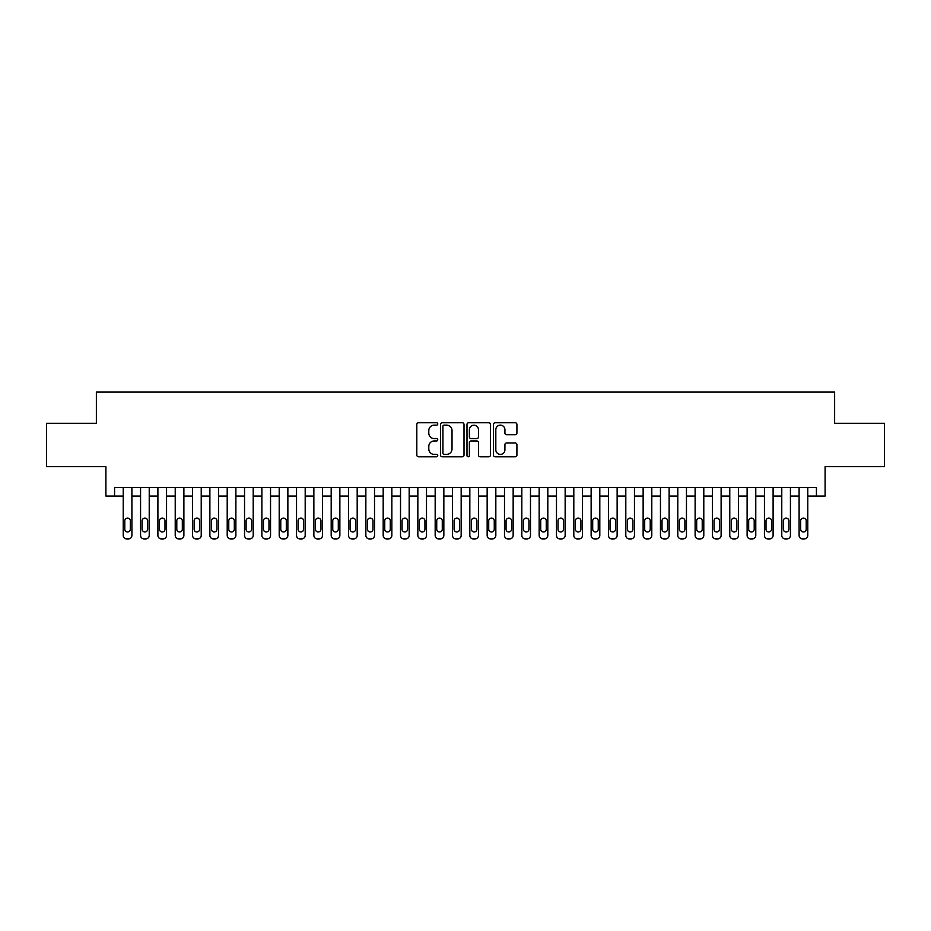 <?xml version="1.0" encoding="UTF-8"?>
<svg xmlns="http://www.w3.org/2000/svg" width="931" height="931" viewBox="0 0 931 931"><rect width="100%" height="100%" fill="white"/><g stroke="black" fill="none" stroke-linecap="round" stroke-linejoin="round"><path stroke-width="1.4" d="M437.768 423.942A1.187 1.187 0 0 0 436.581 422.755L418.508 422.755A1.699 1.699 0 0 0 416.809 424.455L416.809 455.073A1.699 1.699 0 0 0 418.508 456.772L436.581 456.772A1.187 1.187 0 0 0 437.768 455.585A1.187 1.187 0 0 0 436.581 454.398L434.242 454.398A5.446 5.446 0 0 1 428.795 448.951L428.795 446.403A5.446 5.446 0 0 1 434.242 440.957L436.581 440.957A1.187 1.187 0 0 0 437.768 439.769A1.187 1.187 0 0 0 436.581 438.571L434.242 438.571A5.446 5.446 0 0 1 428.795 433.136L428.795 430.576A5.446 5.446 0 0 1 434.242 425.141L436.581 425.141A1.187 1.187 0 0 0 437.768 423.942M515.215 434.742A1.699 1.699 0 0 0 516.914 433.043L516.914 424.455A1.699 1.699 0 0 0 515.215 422.755L495.141 422.755A1.699 1.699 0 0 0 493.442 424.455L493.442 455.073A1.699 1.699 0 0 0 495.141 456.772L515.215 456.772A1.699 1.699 0 0 0 516.914 455.073L516.914 444.704A1.699 1.699 0 0 0 515.215 442.993L506.627 442.993A1.699 1.699 0 0 0 504.916 444.704L504.916 449.848A4.55 4.55 0 0 1 500.366 454.398A4.55 4.55 0 0 1 495.816 449.848L495.816 429.691A4.55 4.55 0 0 1 500.366 425.141A4.55 4.55 0 0 1 504.916 429.691L504.916 433.043A1.699 1.699 0 0 0 506.627 434.742L515.215 434.742M816.429 496.083L825.099 496.083L825.099 466.629L884.45 466.629L884.45 423.302L834.63 423.302L834.63 392.102L96.37 392.102L96.37 423.302L46.55 423.302L46.55 466.629L105.901 466.629L105.901 496.083L123.229 496.083L123.229 535.43A3.468 3.468 0 0 0 126.697 538.898L128.431 538.898A3.468 3.468 0 0 0 131.899 535.43L131.899 496.083L140.569 496.083L140.569 535.43A3.468 3.468 0 0 0 144.026 538.898L145.76 538.898A3.468 3.468 0 0 0 149.228 535.43L149.228 496.083L157.898 496.083L157.898 535.43A3.468 3.468 0 0 0 161.366 538.898L163.088 538.898A3.468 3.468 0 0 0 166.556 535.43L166.556 496.083L175.226 496.083L175.226 535.43A3.468 3.468 0 0 0 178.694 538.898L180.428 538.898A3.468 3.468 0 0 0 183.884 535.43L183.884 496.083L192.554 496.083L192.554 535.43A3.468 3.468 0 0 0 196.022 538.898L197.756 538.898A3.468 3.468 0 0 0 201.224 535.43L201.224 496.083L209.882 496.083L209.882 535.43A3.468 3.468 0 0 0 213.35 538.898L215.084 538.898A3.468 3.468 0 0 0 218.552 535.43L218.552 496.083L227.211 496.083L227.211 535.43A3.468 3.468 0 0 0 230.679 538.898L232.413 538.898A3.468 3.468 0 0 0 235.88 535.43L235.88 496.083L244.539 496.083L244.539 535.43A3.468 3.468 0 0 0 248.007 538.898L249.741 538.898A3.468 3.468 0 0 0 253.209 535.43L253.209 496.083L261.879 496.083L261.879 535.43A3.468 3.468 0 0 0 265.335 538.898L267.069 538.898A3.468 3.468 0 0 0 270.537 535.43L270.537 496.083L279.207 496.083L279.207 535.43A3.468 3.468 0 0 0 282.675 538.898L284.397 538.898A3.468 3.468 0 0 0 287.865 535.43L287.865 496.083L296.535 496.083L296.535 535.43A3.468 3.468 0 0 0 300.003 538.898L301.737 538.898A3.468 3.468 0 0 0 305.193 535.43L305.193 496.083L313.863 496.083L313.863 535.43A3.468 3.468 0 0 0 317.331 538.898L319.065 538.898A3.468 3.468 0 0 0 322.533 535.43L322.533 496.083L331.192 496.083L331.192 535.43A3.468 3.468 0 0 0 334.66 538.898L336.394 538.898A3.468 3.468 0 0 0 339.862 535.43L339.862 496.083L348.52 496.083L348.52 535.43A3.468 3.468 0 0 0 351.988 538.898L353.722 538.898A3.468 3.468 0 0 0 357.19 535.43L357.19 496.083L365.848 496.083L365.848 535.43A3.468 3.468 0 0 0 369.316 538.898L371.05 538.898A3.468 3.468 0 0 0 374.518 535.43L374.518 496.083L383.188 496.083L383.188 535.43A3.468 3.468 0 0 0 386.644 538.898L388.378 538.898A3.468 3.468 0 0 0 391.846 535.43L391.846 496.083L400.516 496.083L400.516 535.43A3.468 3.468 0 0 0 403.984 538.898L405.707 538.898A3.468 3.468 0 0 0 409.175 535.43L409.175 496.083L417.844 496.083L417.844 535.43A3.468 3.468 0 0 0 421.312 538.898L423.046 538.898A3.468 3.468 0 0 0 426.503 535.43L426.503 496.083L435.173 496.083L435.173 535.43A3.468 3.468 0 0 0 438.641 538.898L440.375 538.898A3.468 3.468 0 0 0 443.843 535.43L443.843 496.083L452.501 496.083L452.501 535.43A3.468 3.468 0 0 0 455.969 538.898L457.703 538.898A3.468 3.468 0 0 0 461.171 535.43L461.171 496.083L469.829 496.083L469.829 535.43A3.468 3.468 0 0 0 473.297 538.898L475.031 538.898A3.468 3.468 0 0 0 478.499 535.43L478.499 496.083L487.157 496.083L487.157 535.43A3.468 3.468 0 0 0 490.625 538.898L492.359 538.898A3.468 3.468 0 0 0 495.827 535.43L495.827 496.083L504.497 496.083L504.497 535.43A3.468 3.468 0 0 0 507.954 538.898L509.688 538.898A3.468 3.468 0 0 0 513.156 535.43L513.156 496.083L521.826 496.083L521.826 535.43A3.468 3.468 0 0 0 525.293 538.898L527.016 538.898A3.468 3.468 0 0 0 530.484 535.43L530.484 496.083L539.154 496.083L539.154 535.43A3.468 3.468 0 0 0 542.622 538.898L544.356 538.898A3.468 3.468 0 0 0 547.812 535.43L547.812 496.083L556.482 496.083L556.482 535.43A3.468 3.468 0 0 0 559.95 538.898L561.684 538.898A3.468 3.468 0 0 0 565.152 535.43L565.152 496.083L573.81 496.083L573.81 535.43A3.468 3.468 0 0 0 577.278 538.898L579.012 538.898A3.468 3.468 0 0 0 582.48 535.43L582.48 496.083L591.138 496.083L591.138 535.43A3.468 3.468 0 0 0 594.606 538.898L596.34 538.898A3.468 3.468 0 0 0 599.808 535.43L599.808 496.083L608.467 496.083L608.467 535.43A3.468 3.468 0 0 0 611.935 538.898L613.669 538.898A3.468 3.468 0 0 0 617.137 535.43L617.137 496.083L625.807 496.083L625.807 535.43A3.468 3.468 0 0 0 629.263 538.898L630.997 538.898A3.468 3.468 0 0 0 634.465 535.43L634.465 496.083L643.135 496.083L643.135 535.43A3.468 3.468 0 0 0 646.603 538.898L648.325 538.898A3.468 3.468 0 0 0 651.793 535.43L651.793 496.083L660.463 496.083L660.463 535.43A3.468 3.468 0 0 0 663.931 538.898L665.665 538.898A3.468 3.468 0 0 0 669.121 535.43L669.121 496.083L677.791 496.083L677.791 535.43A3.468 3.468 0 0 0 681.259 538.898L682.993 538.898A3.468 3.468 0 0 0 686.461 535.43L686.461 496.083L695.12 496.083L695.12 535.43A3.468 3.468 0 0 0 698.587 538.898L700.321 538.898A3.468 3.468 0 0 0 703.789 535.43L703.789 496.083L712.448 496.083L712.448 535.43A3.468 3.468 0 0 0 715.916 538.898L717.65 538.898A3.468 3.468 0 0 0 721.118 535.43L721.118 496.083L729.776 496.083L729.776 535.43A3.468 3.468 0 0 0 733.244 538.898L734.978 538.898A3.468 3.468 0 0 0 738.446 535.43L738.446 496.083L747.116 496.083L747.116 535.43A3.468 3.468 0 0 0 750.572 538.898L752.306 538.898A3.468 3.468 0 0 0 755.774 535.43L755.774 496.083L764.444 496.083L764.444 535.43A3.468 3.468 0 0 0 767.912 538.898L769.634 538.898A3.468 3.468 0 0 0 773.102 535.43L773.102 496.083L781.772 496.083L781.772 535.43A3.468 3.468 0 0 0 785.24 538.898L786.974 538.898A3.468 3.468 0 0 0 790.431 535.43L790.431 496.083L799.101 496.083L799.101 535.43A3.468 3.468 0 0 0 802.569 538.898L804.303 538.898A3.468 3.468 0 0 0 807.771 535.43L807.771 496.083L816.429 496.083L816.429 487.425L114.571 487.425L114.571 496.083M464.01 424.455A1.699 1.699 0 0 0 462.311 422.755L442.237 422.755A1.699 1.699 0 0 0 440.538 424.455L440.538 455.073A1.699 1.699 0 0 0 442.237 456.772L462.311 456.772A1.699 1.699 0 0 0 464.01 455.073L464.01 424.455M468.689 422.755L488.763 422.755A1.699 1.699 0 0 1 490.462 424.455L490.462 455.073A1.699 1.699 0 0 1 488.763 456.772L480.175 456.772A1.699 1.699 0 0 1 478.476 455.073L478.476 442.656A1.699 1.699 0 0 0 476.765 440.957L471.074 440.957A1.699 1.699 0 0 0 469.375 442.656L469.375 455.585A1.187 1.187 0 0 1 468.177 456.772A1.187 1.187 0 0 1 466.99 455.585L466.99 424.455A1.699 1.699 0 0 1 468.689 422.755M444.11 425.141A1.187 1.187 0 0 0 442.923 426.328L442.923 453.199A1.187 1.187 0 0 0 444.11 454.398L446.577 454.398A5.446 5.446 0 0 0 452.024 448.951L452.024 430.576A5.446 5.446 0 0 0 446.577 425.141L444.11 425.141M478.476 429.773A4.55 4.55 0 0 0 473.926 425.223A4.55 4.55 0 0 0 469.375 429.773L469.375 436.872A1.699 1.699 0 0 0 471.074 438.571L476.765 438.571A1.699 1.699 0 0 0 478.476 436.872L478.476 429.773M131.899 487.425L131.899 535.43M123.229 487.425L123.229 535.43M130.34 529.192A2.77 2.77 0 0 1 127.57 531.962A2.77 2.77 0 0 1 124.789 529.192L124.789 520.871A2.77 2.77 0 0 1 127.57 518.101A2.77 2.77 0 0 1 130.34 520.871L130.34 529.192M126.697 538.898L128.431 538.898M149.228 487.425L149.228 535.43M140.569 487.425L140.569 535.43M147.668 529.192A2.77 2.77 0 0 1 144.899 531.962A2.77 2.77 0 0 1 142.129 529.192L142.129 520.871A2.77 2.77 0 0 1 144.899 518.101A2.77 2.77 0 0 1 147.668 520.871L147.668 529.192M144.026 538.898L145.76 538.898M166.556 487.425L166.556 535.43M157.898 487.425L157.898 535.43M164.996 529.192A2.77 2.77 0 0 1 162.227 531.962A2.77 2.77 0 0 1 159.457 529.192L159.457 520.871A2.77 2.77 0 0 1 162.227 518.101A2.77 2.77 0 0 1 164.996 520.871L164.996 529.192M161.366 538.898L163.088 538.898M183.884 487.425L183.884 535.43M175.226 487.425L175.226 535.43M182.325 529.192A2.77 2.77 0 0 1 179.555 531.962A2.77 2.77 0 0 1 176.785 529.192L176.785 520.871A2.77 2.77 0 0 1 179.555 518.101A2.77 2.77 0 0 1 182.325 520.871L182.325 529.192M178.694 538.898L180.428 538.898M201.224 487.425L201.224 535.43M192.554 487.425L192.554 535.43M199.665 529.192A2.77 2.77 0 0 1 196.883 531.962A2.77 2.77 0 0 1 194.114 529.192L194.114 520.871A2.77 2.77 0 0 1 196.883 518.101A2.77 2.77 0 0 1 199.665 520.871L199.665 529.192M196.022 538.898L197.756 538.898M218.552 487.425L218.552 535.43M209.882 487.425L209.882 535.43M216.993 529.192A2.77 2.77 0 0 1 214.211 531.962A2.77 2.77 0 0 1 211.442 529.192L211.442 520.871A2.77 2.77 0 0 1 214.211 518.101A2.77 2.77 0 0 1 216.993 520.871L216.993 529.192M213.35 538.898L215.084 538.898M235.88 487.425L235.88 535.43M227.211 487.425L227.211 535.43M234.321 529.192A2.77 2.77 0 0 1 231.551 531.962A2.77 2.77 0 0 1 228.77 529.192L228.77 520.871A2.77 2.77 0 0 1 231.551 518.101A2.77 2.77 0 0 1 234.321 520.871L234.321 529.192M230.679 538.898L232.413 538.898M253.209 487.425L253.209 535.43M244.539 487.425L244.539 535.43M251.649 529.192A2.77 2.77 0 0 1 248.88 531.962A2.77 2.77 0 0 1 246.098 529.192L246.098 520.871A2.77 2.77 0 0 1 248.88 518.101A2.77 2.77 0 0 1 251.649 520.871L251.649 529.192M248.007 538.898L249.741 538.898M270.537 487.425L270.537 535.43M261.879 487.425L261.879 535.43M268.978 529.192A2.77 2.77 0 0 1 266.208 531.962A2.77 2.77 0 0 1 263.438 529.192L263.438 520.871A2.77 2.77 0 0 1 266.208 518.101A2.77 2.77 0 0 1 268.978 520.871L268.978 529.192M265.335 538.898L267.069 538.898M287.865 487.425L287.865 535.43M279.207 487.425L279.207 535.43M286.306 529.192A2.77 2.77 0 0 1 283.536 531.962A2.77 2.77 0 0 1 280.766 529.192L280.766 520.871A2.77 2.77 0 0 1 283.536 518.101A2.77 2.77 0 0 1 286.306 520.871L286.306 529.192M282.675 538.898L284.397 538.898M305.193 487.425L305.193 535.43M296.535 487.425L296.535 535.43M303.634 529.192A2.77 2.77 0 0 1 300.864 531.962A2.77 2.77 0 0 1 298.095 529.192L298.095 520.871A2.77 2.77 0 0 1 300.864 518.101A2.77 2.77 0 0 1 303.634 520.871L303.634 529.192M300.003 538.898L301.737 538.898M322.533 487.425L322.533 535.43M313.863 487.425L313.863 535.43M320.974 529.192A2.77 2.77 0 0 1 318.193 531.962A2.77 2.77 0 0 1 315.423 529.192L315.423 520.871A2.77 2.77 0 0 1 318.193 518.101A2.77 2.77 0 0 1 320.974 520.871L320.974 529.192M317.331 538.898L319.065 538.898M339.862 487.425L339.862 535.43M331.192 487.425L331.192 535.43M338.302 529.192A2.77 2.77 0 0 1 335.521 531.962A2.77 2.77 0 0 1 332.751 529.192L332.751 520.871A2.77 2.77 0 0 1 335.521 518.101A2.77 2.77 0 0 1 338.302 520.871L338.302 529.192M334.66 538.898L336.394 538.898M357.19 487.425L357.19 535.43M348.52 487.425L348.52 535.43M355.63 529.192A2.77 2.77 0 0 1 352.861 531.962A2.77 2.77 0 0 1 350.079 529.192L350.079 520.871A2.77 2.77 0 0 1 352.861 518.101A2.77 2.77 0 0 1 355.63 520.871L355.63 529.192M351.988 538.898L353.722 538.898M374.518 487.425L374.518 535.43M365.848 487.425L365.848 535.43M372.959 529.192A2.77 2.77 0 0 1 370.189 531.962A2.77 2.77 0 0 1 367.408 529.192L367.408 520.871A2.77 2.77 0 0 1 370.189 518.101A2.77 2.77 0 0 1 372.959 520.871L372.959 529.192M369.316 538.898L371.05 538.898M391.846 487.425L391.846 535.43M383.188 487.425L383.188 535.43M390.287 529.192A2.77 2.77 0 0 1 387.517 531.962A2.77 2.77 0 0 1 384.747 529.192L384.747 520.871A2.77 2.77 0 0 1 387.517 518.101A2.77 2.77 0 0 1 390.287 520.871L390.287 529.192M386.644 538.898L388.378 538.898M409.175 487.425L409.175 535.43M400.516 487.425L400.516 535.43M407.615 529.192A2.77 2.77 0 0 1 404.845 531.962A2.77 2.77 0 0 1 402.076 529.192L402.076 520.871A2.77 2.77 0 0 1 404.845 518.101A2.77 2.77 0 0 1 407.615 520.871L407.615 529.192M403.984 538.898L405.707 538.898M426.503 487.425L426.503 535.43M417.844 487.425L417.844 535.43M424.943 529.192A2.77 2.77 0 0 1 422.174 531.962A2.77 2.77 0 0 1 419.404 529.192L419.404 520.871A2.77 2.77 0 0 1 422.174 518.101A2.77 2.77 0 0 1 424.943 520.871L424.943 529.192M421.312 538.898L423.046 538.898M443.843 487.425L443.843 535.43M435.173 487.425L435.173 535.43M442.283 529.192A2.77 2.77 0 0 1 439.502 531.962A2.77 2.77 0 0 1 436.732 529.192L436.732 520.871A2.77 2.77 0 0 1 439.502 518.101A2.77 2.77 0 0 1 442.283 520.871L442.283 529.192M438.641 538.898L440.375 538.898M461.171 487.425L461.171 535.43M452.501 487.425L452.501 535.43M459.611 529.192A2.77 2.77 0 0 1 456.83 531.962A2.77 2.77 0 0 1 454.06 529.192L454.06 520.871A2.77 2.77 0 0 1 456.83 518.101A2.77 2.77 0 0 1 459.611 520.871L459.611 529.192M455.969 538.898L457.703 538.898M478.499 487.425L478.499 535.43M469.829 487.425L469.829 535.43M476.94 529.192A2.77 2.77 0 0 1 474.17 531.962A2.77 2.77 0 0 1 471.389 529.192L471.389 520.871A2.77 2.77 0 0 1 474.17 518.101A2.77 2.77 0 0 1 476.94 520.871L476.94 529.192M473.297 538.898L475.031 538.898M495.827 487.425L495.827 535.43M487.157 487.425L487.157 535.43M494.268 529.192A2.77 2.77 0 0 1 491.498 531.962A2.77 2.77 0 0 1 488.717 529.192L488.717 520.871A2.77 2.77 0 0 1 491.498 518.101A2.77 2.77 0 0 1 494.268 520.871L494.268 529.192M490.625 538.898L492.359 538.898M513.156 487.425L513.156 535.43M504.497 487.425L504.497 535.43M511.596 529.192A2.77 2.77 0 0 1 508.826 531.962A2.77 2.77 0 0 1 506.057 529.192L506.057 520.871A2.77 2.77 0 0 1 508.826 518.101A2.77 2.77 0 0 1 511.596 520.871L511.596 529.192M507.954 538.898L509.688 538.898M530.484 487.425L530.484 535.43M521.826 487.425L521.826 535.43M528.924 529.192A2.77 2.77 0 0 1 526.155 531.962A2.77 2.77 0 0 1 523.385 529.192L523.385 520.871A2.77 2.77 0 0 1 526.155 518.101A2.77 2.77 0 0 1 528.924 520.871L528.924 529.192M525.293 538.898L527.016 538.898M547.812 487.425L547.812 535.43M539.154 487.425L539.154 535.43M546.253 529.192A2.77 2.77 0 0 1 543.483 531.962A2.77 2.77 0 0 1 540.713 529.192L540.713 520.871A2.77 2.77 0 0 1 543.483 518.101A2.77 2.77 0 0 1 546.253 520.871L546.253 529.192M542.622 538.898L544.356 538.898M565.152 487.425L565.152 535.43M556.482 487.425L556.482 535.43M563.592 529.192A2.77 2.77 0 0 1 560.811 531.962A2.77 2.77 0 0 1 558.041 529.192L558.041 520.871A2.77 2.77 0 0 1 560.811 518.101A2.77 2.77 0 0 1 563.592 520.871L563.592 529.192M559.95 538.898L561.684 538.898M582.48 487.425L582.48 535.43M573.81 487.425L573.81 535.43M580.921 529.192A2.77 2.77 0 0 1 578.139 531.962A2.77 2.77 0 0 1 575.37 529.192L575.37 520.871A2.77 2.77 0 0 1 578.139 518.101A2.77 2.77 0 0 1 580.921 520.871L580.921 529.192M577.278 538.898L579.012 538.898M599.808 487.425L599.808 535.43M591.138 487.425L591.138 535.43M598.249 529.192A2.77 2.77 0 0 1 595.479 531.962A2.77 2.77 0 0 1 592.698 529.192L592.698 520.871A2.77 2.77 0 0 1 595.479 518.101A2.77 2.77 0 0 1 598.249 520.871L598.249 529.192M594.606 538.898L596.34 538.898M617.137 487.425L617.137 535.43M608.467 487.425L608.467 535.43M615.577 529.192A2.77 2.77 0 0 1 612.807 531.962A2.77 2.77 0 0 1 610.026 529.192L610.026 520.871A2.77 2.77 0 0 1 612.807 518.101A2.77 2.77 0 0 1 615.577 520.871L615.577 529.192M611.935 538.898L613.669 538.898M634.465 487.425L634.465 535.43M625.807 487.425L625.807 535.43M632.905 529.192A2.77 2.77 0 0 1 630.136 531.962A2.77 2.77 0 0 1 627.366 529.192L627.366 520.871A2.77 2.77 0 0 1 630.136 518.101A2.77 2.77 0 0 1 632.905 520.871L632.905 529.192M629.263 538.898L630.997 538.898M651.793 487.425L651.793 535.43M643.135 487.425L643.135 535.43M650.234 529.192A2.77 2.77 0 0 1 647.464 531.962A2.77 2.77 0 0 1 644.694 529.192L644.694 520.871A2.77 2.77 0 0 1 647.464 518.101A2.77 2.77 0 0 1 650.234 520.871L650.234 529.192M646.603 538.898L648.325 538.898M669.121 487.425L669.121 535.43M660.463 487.425L660.463 535.43M667.562 529.192A2.77 2.77 0 0 1 664.792 531.962A2.77 2.77 0 0 1 662.022 529.192L662.022 520.871A2.77 2.77 0 0 1 664.792 518.101A2.77 2.77 0 0 1 667.562 520.871L667.562 529.192M663.931 538.898L665.665 538.898M686.461 487.425L686.461 535.43M677.791 487.425L677.791 535.43M684.902 529.192A2.77 2.77 0 0 1 682.12 531.962A2.77 2.77 0 0 1 679.351 529.192L679.351 520.871A2.77 2.77 0 0 1 682.12 518.101A2.77 2.77 0 0 1 684.902 520.871L684.902 529.192M681.259 538.898L682.993 538.898M703.789 487.425L703.789 535.43M695.12 487.425L695.12 535.43M702.23 529.192A2.77 2.77 0 0 1 699.449 531.962A2.77 2.77 0 0 1 696.679 529.192L696.679 520.871A2.77 2.77 0 0 1 699.449 518.101A2.77 2.77 0 0 1 702.23 520.871L702.23 529.192M698.587 538.898L700.321 538.898M721.118 487.425L721.118 535.43M712.448 487.425L712.448 535.43M719.558 529.192A2.77 2.77 0 0 1 716.789 531.962A2.77 2.77 0 0 1 714.007 529.192L714.007 520.871A2.77 2.77 0 0 1 716.789 518.101A2.77 2.77 0 0 1 719.558 520.871L719.558 529.192M715.916 538.898L717.65 538.898M738.446 487.425L738.446 535.43M729.776 487.425L729.776 535.43M736.887 529.192A2.77 2.77 0 0 1 734.117 531.962A2.77 2.77 0 0 1 731.335 529.192L731.335 520.871A2.77 2.77 0 0 1 734.117 518.101A2.77 2.77 0 0 1 736.887 520.871L736.887 529.192M733.244 538.898L734.978 538.898M755.774 487.425L755.774 535.43M747.116 487.425L747.116 535.43M754.215 529.192A2.77 2.77 0 0 1 751.445 531.962A2.77 2.77 0 0 1 748.675 529.192L748.675 520.871A2.77 2.77 0 0 1 751.445 518.101A2.77 2.77 0 0 1 754.215 520.871L754.215 529.192M750.572 538.898L752.306 538.898M773.102 487.425L773.102 535.43M764.444 487.425L764.444 535.43M771.543 529.192A2.77 2.77 0 0 1 768.773 531.962A2.77 2.77 0 0 1 766.004 529.192L766.004 520.871A2.77 2.77 0 0 1 768.773 518.101A2.77 2.77 0 0 1 771.543 520.871L771.543 529.192M767.912 538.898L769.634 538.898M790.431 487.425L790.431 535.43M781.772 487.425L781.772 535.43M788.871 529.192A2.77 2.77 0 0 1 786.101 531.962A2.77 2.77 0 0 1 783.332 529.192L783.332 520.871A2.77 2.77 0 0 1 786.101 518.101A2.77 2.77 0 0 1 788.871 520.871L788.871 529.192M785.24 538.898L786.974 538.898M807.771 487.425L807.771 535.43M799.101 487.425L799.101 535.43M806.211 529.192A2.77 2.77 0 0 1 803.43 531.962A2.77 2.77 0 0 1 800.66 529.192L800.66 520.871A2.77 2.77 0 0 1 803.43 518.101A2.77 2.77 0 0 1 806.211 520.871L806.211 529.192M802.569 538.898L804.303 538.898"/></g></svg>
